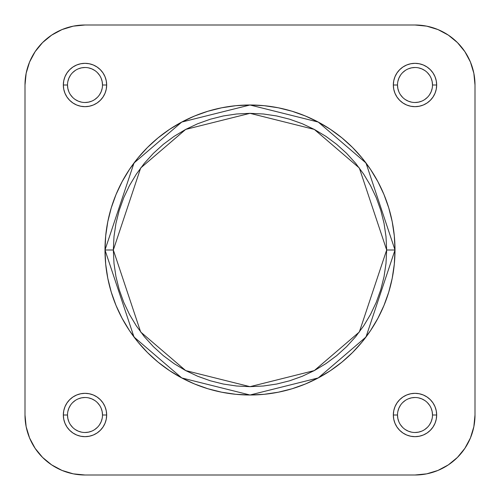<?xml version="1.0" encoding="UTF-8"?>
<svg xmlns="http://www.w3.org/2000/svg" width="500" height="500" viewBox="0 0 500 500"><rect width="100%" height="100%" fill="white"/><g stroke="black" fill="none" stroke-linecap="round" stroke-linejoin="round"><path stroke-width="0.75" d="M397.5 415L393.331 415A21.669 21.669 0 0 1 415 393.331A21.669 21.669 0 0 1 436.669 415L436.25 410.775L435.019 406.706L433.013 402.962L430.319 399.681L427.038 396.987L423.294 394.981L419.225 393.75L415 393.331L410.775 393.75L406.706 394.981L402.962 396.987L399.681 399.681L396.987 402.962L394.981 406.706L393.75 410.775L393.331 415L393.75 419.225L394.981 423.294L396.987 427.038L399.681 430.319L402.962 433.013L406.706 435.019L410.775 436.25L415 436.669L419.225 436.25L423.294 435.019L427.038 433.013L430.319 430.319L433.013 427.038L435.019 423.294L436.25 419.225L436.669 415L432.5 415A17.5 17.5 0 0 0 415 397.5A17.5 17.5 0 0 0 397.5 415A17.5 17.5 0 0 0 415 432.5A17.5 17.5 0 0 0 432.5 415L436.669 415A21.669 21.669 0 0 1 415 436.669A21.669 21.669 0 0 1 393.331 415L397.5 415A17.5 17.5 0 0 1 415 397.5A17.5 17.5 0 0 1 432.5 415A17.5 17.5 0 0 1 415 432.5A17.5 17.5 0 0 1 397.5 415L397.837 418.413L398.831 421.7M67.5 415L63.331 415A21.669 21.669 0 0 1 85 393.331A21.669 21.669 0 0 1 106.669 415L106.25 410.775L105.019 406.706L103.012 402.962L100.319 399.681L97.037 396.987L93.294 394.981L89.225 393.75L85 393.331L80.775 393.75L76.706 394.981L72.962 396.987L69.681 399.681L66.988 402.962L64.981 406.706L63.75 410.775L63.331 415L63.75 419.225L64.981 423.294L66.988 427.038L69.681 430.319L72.962 433.013L76.706 435.019L80.775 436.25L85 436.669L89.225 436.25L93.294 435.019L97.037 433.013L100.319 430.319L103.012 427.038L105.019 423.294L106.25 419.225L106.669 415L102.5 415A17.5 17.5 0 0 0 85 397.5A17.5 17.5 0 0 0 67.5 415A17.5 17.5 0 0 0 85 432.5A17.5 17.5 0 0 0 102.5 415L106.669 415A21.669 21.669 0 0 1 85 436.669A21.669 21.669 0 0 1 63.331 415L67.5 415A17.5 17.5 0 0 1 85 397.5A17.5 17.5 0 0 1 102.5 415A17.5 17.5 0 0 1 85 432.5A17.5 17.5 0 0 1 67.5 415L67.838 418.413L68.831 421.7M397.5 85L393.331 85A21.669 21.669 0 0 1 415 63.331A21.669 21.669 0 0 1 436.669 85L436.25 80.775L435.019 76.706L433.013 72.962L430.319 69.681L427.038 66.988L423.294 64.981L419.225 63.75L415 63.331L410.775 63.75L406.706 64.981L402.962 66.988L399.681 69.681L396.987 72.962L394.981 76.706L393.75 80.775L393.331 85L393.75 89.225L394.981 93.294L396.987 97.037L399.681 100.319L402.962 103.012L406.706 105.019L410.775 106.25L415 106.669L419.225 106.25L423.294 105.019L427.038 103.012L430.319 100.319L433.013 97.037L435.019 93.294L436.25 89.225L436.669 85L432.5 85A17.5 17.5 0 0 0 415 67.5A17.5 17.5 0 0 0 397.5 85A17.5 17.5 0 0 0 415 102.5A17.5 17.5 0 0 0 432.5 85L436.669 85A21.669 21.669 0 0 1 415 106.669A21.669 21.669 0 0 1 393.331 85L397.5 85A17.5 17.5 0 0 1 415 67.5A17.5 17.5 0 0 1 432.5 85A17.5 17.5 0 0 1 415 102.5A17.5 17.5 0 0 1 397.5 85L397.837 88.413L398.831 91.7M67.5 85L63.331 85A21.669 21.669 0 0 1 85 63.331A21.669 21.669 0 0 1 106.669 85L106.25 80.775L105.019 76.706L103.012 72.962L100.319 69.681L97.037 66.988L93.294 64.981L89.225 63.75L85 63.331L80.775 63.75L76.706 64.981L72.962 66.988L69.681 69.681L66.988 72.962L64.981 76.706L63.75 80.775L63.331 85L63.75 89.225L64.981 93.294L66.988 97.037L69.681 100.319L72.962 103.012L76.706 105.019L80.775 106.25L85 106.669L89.225 106.25L93.294 105.019L97.037 103.012L100.319 100.319L103.012 97.037L105.019 93.294L106.25 89.225L106.669 85L102.5 85A17.5 17.5 0 0 0 85 67.5A17.5 17.5 0 0 0 67.5 85A17.5 17.5 0 0 0 85 102.5A17.5 17.5 0 0 0 102.5 85L106.669 85A21.669 21.669 0 0 1 85 106.669A21.669 21.669 0 0 1 63.331 85L67.5 85A17.5 17.5 0 0 1 85 67.5A17.5 17.5 0 0 1 102.5 85A17.5 17.5 0 0 1 85 102.5A17.5 17.5 0 0 1 67.5 85L67.838 88.413L68.831 91.7M113.331 250L140.669 168L185.688 129.412L250 113.331L314.312 129.412L359.331 168L386.669 250L395 250L366 163L318.238 122.056L250 105L181.762 122.056L134 163L105 250L113.331 250L113.994 236.606L115.956 223.337L119.219 210.325L123.737 197.7L129.469 185.575L136.369 174.075L144.356 163.3L153.363 153.363L163.3 144.356L174.075 136.369L185.575 129.469L197.7 123.737L210.325 119.219L223.337 115.956L236.606 113.994L250 113.331L263.394 113.994L276.663 115.956L289.675 119.219L302.3 123.737L314.425 129.469L325.925 136.369L336.7 144.356L346.637 153.363L355.644 163.3L363.631 174.075L370.531 185.575L376.262 197.7L380.781 210.325L384.044 223.337L386.006 236.606L386.669 250L386.006 263.394L384.044 276.663L380.781 289.675L376.262 302.3L370.531 314.425L363.631 325.925L355.644 336.7L346.637 346.637L336.7 355.644L325.925 363.631L314.425 370.531L302.3 376.262L289.675 380.781L276.663 384.044L263.394 386.006L250 386.669L236.606 386.006L223.337 384.044L210.325 380.781L197.7 376.262L185.575 370.531L174.075 363.631L163.3 355.644L153.363 346.637L144.356 336.7L136.369 325.925L129.469 314.425L123.737 302.3L119.219 289.675L115.956 276.663L113.994 263.394L113.331 250L105 250A145 145 0 0 1 250 105A145 145 0 0 1 395 250A145 145 0 0 1 250 395A145 145 0 0 1 105 250L105.7 264.212L107.788 278.288L111.244 292.094L116.037 305.487L122.119 318.35L129.438 330.556L137.912 341.987L147.469 352.531L158.012 362.088L169.444 370.562L181.65 377.881L194.513 383.963L207.906 388.756L221.713 392.212L235.787 394.3L250 395L264.212 394.3L278.288 392.212L292.094 388.756L305.487 383.963L318.35 377.881L330.556 370.562L341.987 362.088L352.531 352.531L362.088 341.987L370.562 330.556L377.881 318.35L383.963 305.487L388.756 292.094L392.212 278.288L394.3 264.212L395 250L394.3 235.787L392.212 221.713L388.756 207.906L383.963 194.513L377.881 181.65L370.562 169.444L362.088 158.012L352.531 147.469L341.987 137.912L330.556 129.438L318.35 122.119L305.487 116.037L292.094 111.244L278.288 107.788L264.212 105.7L250 105L235.787 105.7L221.713 107.788L207.906 111.244L194.513 116.037L181.65 122.119L169.444 129.438L158.012 137.912L147.469 147.469L137.912 158.012L129.438 169.444L122.119 181.65L116.037 194.513L111.244 207.906L107.788 221.713L105.7 235.787L105 250L134 337L181.762 377.944L250 395L318.238 377.944L366 337L395 250L386.669 250L359.331 332L314.312 370.588L250 386.669L185.688 370.588L140.669 332L113.331 250M426.706 473.85L415 475L85 475L415 475A60 60 0 0 0 475 415L475 85L473.85 73.294L470.431 62.038L473.85 73.294L475 85L475 415L473.85 426.706L470.431 437.962L473.85 426.706L470.431 437.962L464.888 448.331L457.425 457.425L448.331 464.888L437.962 470.431L426.706 473.85L437.962 470.431L426.706 473.85L415 475L426.706 473.85L437.962 470.431M473.85 73.294L475 85A60 60 0 0 0 415 25L85 25L73.294 26.15L85 25L415 25L426.706 26.15L437.962 29.569L426.706 26.15L437.962 29.569L448.331 35.112L457.425 42.575L464.888 51.669L470.431 62.038L473.85 73.294L470.431 62.038M73.294 26.15L62.038 29.569L73.294 26.15L62.038 29.569L73.294 26.15L85 25A60 60 0 0 0 25 85L26.15 73.294L29.569 62.038L26.15 73.294L29.569 62.038L35.112 51.669L42.575 42.575L51.669 35.112L62.038 29.569M85 475L73.294 473.85L62.038 470.431L73.294 473.85L85 475A60 60 0 0 1 25 415L26.15 426.706L29.569 437.962L26.15 426.706L25 415L25 85L26.15 73.294L29.569 62.038M62.038 470.431L73.294 473.85L62.038 470.431L51.669 464.888L42.575 457.425L35.112 448.331L29.569 437.962L26.15 426.706L29.569 437.962M26.15 426.706L25 415L25 85M102.5 85L102.163 81.587L101.169 78.3M99.55 75.275L97.375 72.625M94.725 70.45L91.7 68.831L88.413 67.838M85 67.5L81.587 67.838L78.3 68.831M75.275 70.45L72.625 72.625M70.45 75.275L68.831 78.3L67.838 81.587M70.45 94.725L72.625 97.375M75.275 99.55L78.3 101.169L81.587 102.163M85 102.5L88.413 102.163L91.7 101.169M94.725 99.55L97.375 97.375M99.55 94.725L101.169 91.7L102.163 88.413M432.5 85L432.163 81.587L431.169 78.3M429.55 75.275L427.375 72.625M424.725 70.45L421.7 68.831L418.413 67.838M415 67.5L411.587 67.838L408.3 68.831M405.275 70.45L402.625 72.625M400.45 75.275L398.831 78.3L397.837 81.587M400.45 94.725L402.625 97.375M405.275 99.55L408.3 101.169L411.587 102.163M415 102.5L418.413 102.163L421.7 101.169M424.725 99.55L427.375 97.375M429.55 94.725L431.169 91.7L432.163 88.413M432.5 415L432.163 411.587L431.169 408.3M429.55 405.275L427.375 402.625M424.725 400.45L421.7 398.831L418.413 397.837M415 397.5L411.587 397.837L408.3 398.831M405.275 400.45L402.625 402.625M400.45 405.275L398.831 408.3L397.837 411.587M400.45 424.725L402.625 427.375M405.275 429.55L408.3 431.169L411.587 432.163M415 432.5L418.413 432.163L421.7 431.169M424.725 429.55L427.375 427.375M429.55 424.725L431.169 421.7L432.163 418.413M102.5 415L102.163 411.587L101.169 408.3M99.55 405.275L97.375 402.625M94.725 400.45L91.7 398.831L88.413 397.837M85 397.5L81.587 397.837L78.3 398.831M75.275 400.45L72.625 402.625M70.45 405.275L68.831 408.3L67.838 411.587M70.45 424.725L72.625 427.375M75.275 429.55L78.3 431.169L81.587 432.163M85 432.5L88.413 432.163L91.7 431.169M94.725 429.55L97.375 427.375M99.55 424.725L101.169 421.7L102.163 418.413M415 25L426.706 26.15L437.962 29.569M475 415L473.85 426.706L470.431 437.962"/></g></svg>
